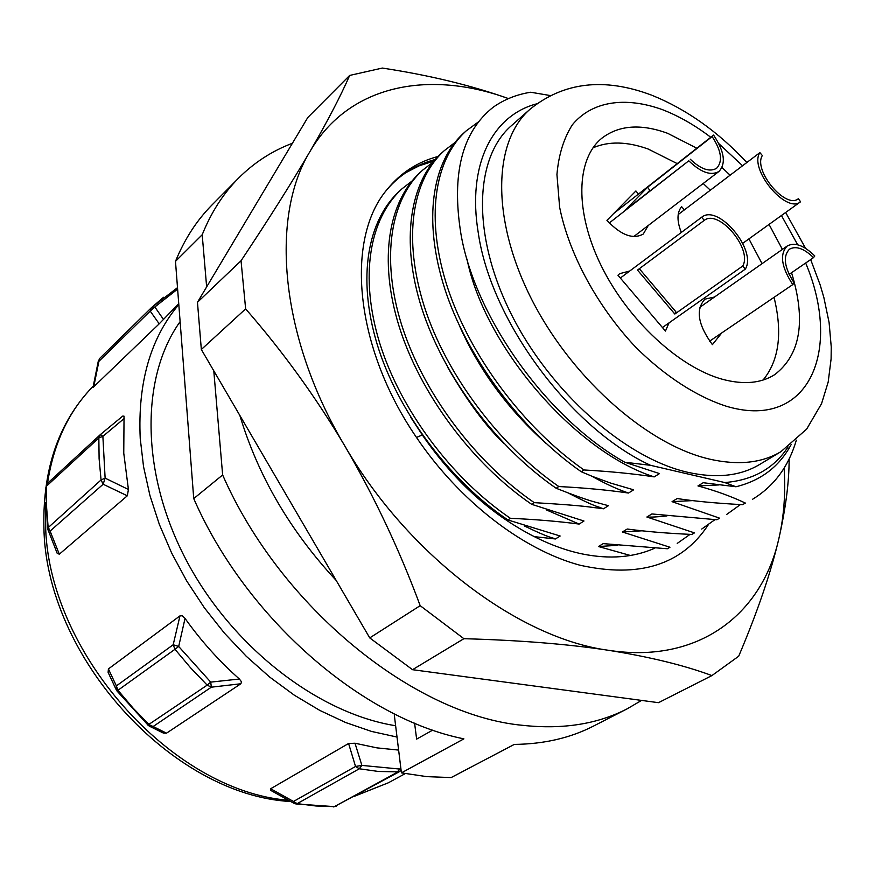 <?xml version="1.0" encoding="UTF-8"?>
<svg xmlns="http://www.w3.org/2000/svg" width="875" height="875" viewBox="0 0 875 875"><rect width="100%" height="100%" fill="white"/><g stroke="black" fill="none" stroke-linecap="round" stroke-linejoin="round"><path stroke-width="1.31" d="M166.513 733.163L153.114 726.523L211.345 687.181L207.189 685.136L210.722 682.117L211.345 687.181L240.866 683.758L166.513 733.163L163.395 733.075L149.472 726.217L147.864 725.08L207.189 685.136L190.553 667.789L174.967 649.294L116.977 690.977L147.809 724.861M239.389 679.022L210.722 682.117L178.686 646.472L174.967 649.294L173.195 644.744L178.686 646.472L185.041 618.417C201.064 640.927 219.188 661.128 239.389 679.022L241.544 681.877L240.866 683.758M108.413 668.927L116.364 685.913L116.2 689.708L108.106 672.35L108.413 668.927L179.977 615.869L173.195 644.744L116.364 685.913L118.016 690.309L133.022 708.028L149.067 724.598L153.114 726.523L149.494 726.184M397.009 737.056L371.525 731.423L345.658 722.531L319.802 710.413L294.339 695.198L269.686 677.064L246.247 656.261L224.383 633.095L204.466 607.928L186.812 581.131L171.708 553.164L159.348 524.453L149.931 495.469L143.544 466.659L140.23 438.462C137.659 382.637 150.522 338.002 178.806 304.566M122.73 416.095L100.516 434.448L122.73 416.095L124.042 416.172L123.758 453.173L128.428 489.486L127.312 495.797L59.325 554.203L57.192 553.317L47.425 528.281L101.062 479.959L105.12 478.133L103.152 484.236L127.312 495.797M293.869 803.239L270.616 790.3L270.659 788.758L348.589 743.487L355.009 743.236L377.081 747.895L398.617 750.083M179.977 615.869L182.262 615.759L185.041 618.417M178.741 303.68L159.206 323.827L92.991 387.505L98.284 361.211L99.98 358.137L98.339 361.222M395.62 725.736C317.734 713.355 231.295 646.505 185.784 559.256C140.186 471.986 140.733 376.677 180.119 321.628M395.095 714.252L394.275 714.733L401.417 772.866L426.694 776.628L451.139 777.58L514.292 744.406C543.998 744.078 570.434 737.964 593.589 726.042L627.091 708.87C597.472 724.139 562.712 729.63 522.802 725.342C414.816 715.433 280.864 607.862 222.644 474.972L193.736 498.586C245.93 618.275 361.791 718.484 463.903 738.861L401.417 772.866M414.586 723.144L416.631 739.112L432.775 730.078M641.572 700.405L627.091 708.87M202.202 234.741C211.181 212.373 223.267 193.528 238.47 178.216L211.991 204.98C196.755 220.336 184.592 239.127 175.481 261.363L202.202 234.741L206.642 286.902M213.784 370.803L222.644 474.972M238.47 178.216C254.155 162.553 272.136 150.905 292.414 143.259M239.859 415.472C258.125 476.033 290.238 531.038 336.208 580.464M193.736 498.586L175.481 261.363M349.683 75.425L382.309 68.064C429.1 75.162 471.155 85.345 508.484 98.602C429.078 69.552 348.961 84.481 309.98 151.506C291.583 182.952 268.603 219.373 241.041 260.761L245.634 308.886C282.822 351.509 315.908 397.228 344.87 446.042C374.5 496.934 399.602 550.134 420.175 605.664L463.892 638.695C519.706 640.238 567.842 644.087 608.3 650.267C518.962 638.258 408.286 555.505 344.87 446.042C279.847 337.105 269.806 217.022 309.98 151.506C327.381 121.505 340.616 96.141 349.683 75.425L307.803 117.491L197.466 302.28L201.338 349.497L369.742 637.908L412.53 669.692L658.492 702.68L711.922 675.577L738.697 656.217C757.487 611.898 770.886 572.666 778.892 538.519C762.027 614.239 698.72 664.3 608.3 650.267C649.666 656.852 684.206 665.295 711.922 675.577M784.109 468.07C785.706 493.019 783.967 516.502 778.892 538.519C785.772 508.08 789.184 481.545 789.119 458.938M463.892 638.695L412.53 669.692M420.175 605.664L369.742 637.908M245.634 308.886L201.338 349.497M241.041 260.761L197.466 302.28M438.113 156.45C417.692 161.82 400.728 172.78 387.209 189.35C345.1 238.525 354.211 346.752 416.489 437.445C459.572 501.255 522.867 549.85 579.786 565.173C639.067 578.408 681.898 564.966 708.258 524.836M654.806 548.177C633.773 557.517 609.689 559.453 582.52 553.995C565.677 550.506 548.494 544.141 530.972 534.909C489.289 512.903 453.075 479.588 422.319 434.952M387.209 189.35C399.995 174.519 416.03 164.566 435.302 159.48M422.33 434.963L416.489 437.445M630.448 555.494L598.467 546.525L603.214 543.627L667.395 548.756L669.944 547.247L622.377 531.978L627.233 529.025C646.373 531.595 667.909 533.4 691.83 534.428L694.466 532.886L646.877 517.016L651.886 513.953L716.866 519.761L719.589 518.164L672.066 501.67L677.184 498.542C694.597 501.244 716.395 503.278 742.591 504.678L745.358 503.059C731.084 496.311 715.28 490.602 697.955 485.931L703.216 482.716L735.952 486.763L724.762 482.552L650.519 465.314L624.783 462.241C548.023 419.223 475.256 318.303 460.917 233.855C451.281 173.95 462.098 131.688 493.369 107.089C504.35 99.378 516.808 94.434 530.72 92.236L550.2 95.539M624.783 462.241L659.477 473.594L654.227 476.886C633.795 473.769 610.389 471.461 584.008 469.973L581.284 471.756L592.189 476.328L610.728 483.109L633.631 489.825L628.523 493.041C607.622 490.011 584.38 487.845 558.786 486.533L556.161 488.261C592.955 502.852 597.384 502.305 602.952 504.252L608.453 505.673L603.509 508.78L597.483 507.97C590.002 507.38 589.334 505.881 534.242 502.644L531.672 504.328L583.986 521.019L579.141 524.07C558.666 521.369 535.752 519.444 510.398 518.306L507.883 519.947L560.142 536.014L555.428 538.967L534.33 536.648M617.553 545.311L598.467 546.525M669.944 547.247L667.395 548.756M677.228 543.397L690.091 534.352M641.911 530.808L622.377 531.978M694.466 532.886L691.83 534.428M701.717 529.058L714.93 519.663M666.947 515.889C657.683 516.95 651.011 517.311 646.931 516.983M719.589 518.164L716.866 519.761M726.819 514.347L740.436 504.569M692.595 500.609L672.109 501.648M745.358 503.059L742.591 504.678M752.566 499.264C774.069 486.172 788.659 466.473 796.348 440.158M719.075 484.925L697.955 485.931M791.12 444.62C779.395 466.539 760.998 480.594 735.952 486.763M788.047 446.95C774.069 468.387 752.97 480.255 724.762 482.552M650.519 465.314C570.73 428.564 490.919 321.005 478.308 233.078C466.856 164.773 492.494 115.325 536.758 103.819M651.339 95.058C604.22 77.361 563.817 82.053 530.13 109.156L511.47 125.628C474.502 157.467 471.527 234.27 510.639 312.911C549.533 391.53 625.1 458.216 687.859 472.325C716.461 478.625 740.381 476.011 759.62 464.483L780.948 451.664L806.663 429.1L821.559 403.659L828.188 382.036L831.097 358.958L831.25 347.014L829.095 322.503L823.845 297.445L820.138 284.823L810.677 259.58M466.987 259.022C484.914 348.097 577.041 452.758 654.227 476.886M478.734 121.669L466.102 130.955C433.989 160.125 425.283 219.023 447.552 287.514C470.006 355.753 523.217 427.492 584.008 469.973M581.284 471.756C520.264 429.363 466.397 356.048 444.773 288.816C422.669 219.811 432.108 161.722 463.728 133.098L466.102 130.955M459.408 325.642C479.303 370.377 508.233 409.675 546.197 443.527M591.883 476.208C605.106 483.656 617.323 489.267 628.523 493.041M454.716 142.691L444.194 150.73C411.841 180.195 402.697 238.438 424.364 306.72C446.031 374.041 498.652 444.927 558.786 486.533M556.161 488.261C495.994 446.819 443.581 375.955 421.838 308.492C400.214 241.052 409.861 181.398 441.897 152.797L444.194 150.73M603.509 508.78L601.027 507.927C597.581 506.188 597.231 508.003 568.914 493.347M503.978 443.505C485.909 426.3 467.217 401.034 447.902 367.686M433.059 162.138L422.822 170.012C390.808 198.778 380.57 257.392 401.472 324.352C422.603 391.738 474.425 461.639 534.242 502.644M531.672 504.328C471.68 463.411 419.639 392.525 399.087 326.298C378.284 259.339 388.511 200.911 420.591 172.036L422.822 170.012M546.536 509.972L579.141 524.07M411.961 181.081L402.03 188.77C369.359 218.477 359.33 276.566 379.695 343.077C400.291 409.336 451.183 478.144 510.398 518.306M507.883 519.947C448.448 479.861 396.933 409.544 377.147 344.236C356.934 277.233 367.664 219.909 399.842 190.761L402.03 188.781M555.428 538.967C551.928 537.25 551.403 539.055 524.388 525.952M696.817 148.225L667.68 133.328C640.741 123.495 618.734 125.169 601.672 138.348C575.991 159.305 574.569 211.827 601.366 266.055C628.031 320.272 679.405 367.664 722.695 379.356C743.684 384.88 761.031 383.316 774.714 374.642C800.592 354.703 806.203 320.72 791.547 272.716M782.392 249.397L769.048 224.416M730.111 175.197L722.017 167.595M592.998 147.82C608.748 141.072 627.145 141.477 648.178 149.034L677.217 163.614M703.183 183.498L710.336 190.192M748.913 238.897L762.059 263.659M774.047 297.336C782.742 332.938 779.089 360.511 763.066 380.056M629.748 270.998L619.675 273.678L617.958 275.231L665.448 331.067L669.025 322.875M638.411 194.097L635.917 190.958L606.944 220.358C620.911 235.167 633.019 239.728 643.278 234.041L648.266 225.477M714.492 297.03L704.955 299.141C695.428 309.542 697.9 324.712 712.392 344.663L721.755 332.916M684.348 209.891L681.636 206.675C676.911 212.384 676.802 220.981 681.308 232.455M674.822 314.038L675.806 311.686L639.57 268.997L637.503 270.08L674.822 314.038L742.722 266.022L745.325 269.117C757.269 250.13 718.069 203.448 701.641 217.252L704.255 220.358C718.802 208.709 752.806 249.189 742.722 266.022M662.441 327.523L745.325 269.117M620.342 278.031L701.641 217.252M637.503 270.08L704.255 220.358M647.456 192.741L649.753 190.378L647.642 187.206L625.133 210.197L688.778 160.803C700.941 172.517 711.014 176.05 718.998 171.412C726.206 163.483 724.402 151.364 713.573 135.067L712.13 136.566C721.448 150.817 722.958 161.383 716.647 168.252C709.723 172.331 700.93 169.323 690.288 159.228M794.117 282.844C784.241 267.4 782.709 256.178 789.523 249.156C796.031 245.634 804.027 248.467 813.509 257.633L814.789 255.97C803.939 245.284 794.752 241.959 787.237 245.995C779.472 254.089 781.309 266.952 792.772 284.594L794.117 282.844M798.361 198.68L798.361 198.68C785.848 209.716 752.817 170.242 762.344 155.553L759.894 152.622C748.584 168.93 786.253 214.364 800.559 201.775L798.361 198.68M647.642 187.206L712.13 136.566M789.097 274.4L813.509 257.633M709.636 341.163L792.772 284.594M678.191 214.561L759.894 152.622M609.295 222.972L688.778 160.803M613.681 213.522L713.573 135.067M422.33 434.952L410.823 417.419M433.967 161.033L419.212 165.791L405.759 172.714M128.428 489.486L105.12 478.133L102.878 436.362L124.173 418.512M48.223 482.705L100.516 434.448L102.878 436.362L98.842 437.938L100.494 434.47M45.883 487.364L47.961 482.923L45.883 487.364L47.425 528.281M59.325 554.203L50.094 531.092L47.862 529.878M103.152 484.236L101.062 479.959L99.105 458.675L98.842 437.938L46.55 486.106L46.517 506.286L48.114 526.969L50.094 531.092L103.152 484.236M163.395 319.298L154.842 306.983L150.216 311.106L159.206 323.827M93.723 386.903L98.875 361.364L150.216 311.106L151.342 307.77L154.842 306.983L177.614 289.078M177.253 287.853L151.342 307.77L99.98 358.137L151.287 307.825M400.783 767.725L397.119 772.362L334.359 806.63L399.033 771.892L378.448 771.466L359.308 768.775L355.534 766.467L293.497 801.456L297.172 803.644L295.859 803.928L334.359 806.63L315.973 805.995L297.172 803.644L359.308 768.775L361.889 765.406L355.009 743.236M293.891 803.206L293.497 801.456L270.659 788.758M348.589 743.487L355.534 766.467L361.889 765.406L399.459 769.027L400.52 770.755L401.089 770.219M405.267 773.609L388.314 782.808L354.637 796.108M288.4 800.264C171.15 791.055 46.255 650.453 45.566 522.988L45.686 502.469M290.719 801.533C171.325 795.156 44.767 655.528 43.892 526.105C42.864 467.731 59.314 421.094 93.242 386.181C68.873 410.944 53.616 443.341 47.491 483.405M530.13 109.156C493.577 140.645 490.897 217.109 530.02 296.1C568.936 375.08 644.339 442.969 707.208 458.544L709.264 459.058C737.92 465.588 761.819 463.127 780.948 451.664M710.763 137.277C695.264 125.508 679.667 116.506 663.983 110.261L662.386 109.637C625.461 96.327 592.058 101.008 572.381 124.764C563.806 138.173 558.655 154.755 556.938 174.508L559.617 207.2C568.936 253.936 597.352 306.545 635.764 347.255C665.208 376.458 697.266 397.064 727.169 406.503L728.864 406.962C809.473 429.384 842.362 349.934 805.678 263.014M718.889 143.708L742.58 165.747M781.441 215.512L797.672 244.759M151.364 307.748L163.559 297.281M388.314 782.808L353.992 796.458M805.569 248.303L785.652 212.494M746.856 162.498C717.927 131.578 686.372 109.211 652.17 95.386M699.727 307.388L787.237 245.995M742.755 243.316L800.559 201.775M633.719 236.6L718.998 171.412M333.32 806.914L336.252 806.137M293.934 803.283L295.859 803.928M399.033 771.892L400.542 770.766M116.2 689.708L116.977 690.977"/></g></svg>
